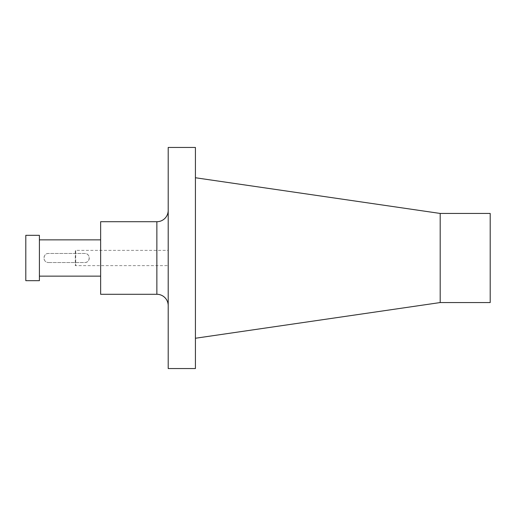 <?xml version="1.0" encoding="UTF-8"?>
<svg xmlns="http://www.w3.org/2000/svg" width="516" height="516" viewBox="0 0 516 516"><rect width="100%" height="100%" fill="white"/><g stroke="black" fill="none" stroke-linecap="round" stroke-linejoin="round"><path stroke-width="0.39" stroke-dasharray="2.58 1.94" d="M39.403 280.678L39.403 235.322M39.403 276.137L39.403 239.863L39.403 276.137M25.8 235.322L25.8 280.678M195.416 147.453L195.416 368.547M195.416 338.251L195.416 177.749L195.416 338.251M100.633 276.137L100.633 239.863L100.633 276.137M100.633 294.281L100.633 221.719M168.203 210.38L168.203 305.62L168.203 210.38M168.203 147.453L168.203 368.547M490.2 302.557L490.2 213.443M440.187 302.557L440.187 213.443M48.478 262.534L84.759 262.534A4.534 4.534 0 0 0 89.294 258A4.534 4.534 0 0 0 84.759 253.466L48.478 253.466A4.534 4.534 0 0 0 43.937 258A4.534 4.534 0 0 0 48.478 262.534C42.622 262.812 42.628 253.182 48.478 253.466L84.759 253.466C90.616 253.188 90.603 262.818 84.759 262.534L48.478 262.534M168.203 265.656L168.203 250.344L168.203 265.656L75.291 265.656L75.291 250.344L75.291 265.656L75.684 265.256L75.684 250.744L75.291 250.344L168.203 250.344M75.684 250.744L75.684 265.256M156.864 294.281L156.864 221.719"/><path stroke-width="0.77" d="M39.403 278.782L39.403 280.678L25.8 280.678L25.8 235.322L39.403 235.322L39.403 278.782M195.416 368.547L195.416 147.453L168.203 147.453L168.203 368.547L195.416 368.547M156.864 294.281L156.864 221.719L100.633 221.719L100.633 294.281L156.864 294.281A11.339 11.339 0 0 1 168.203 305.62M156.864 221.719A11.339 11.339 0 0 0 168.203 210.38M440.187 302.557L440.187 213.443L490.2 213.443L490.2 302.557L440.187 302.557L195.416 338.251M39.403 276.137L100.633 276.137M39.403 239.863L100.633 239.863M440.187 213.443L195.416 177.749"/></g></svg>
